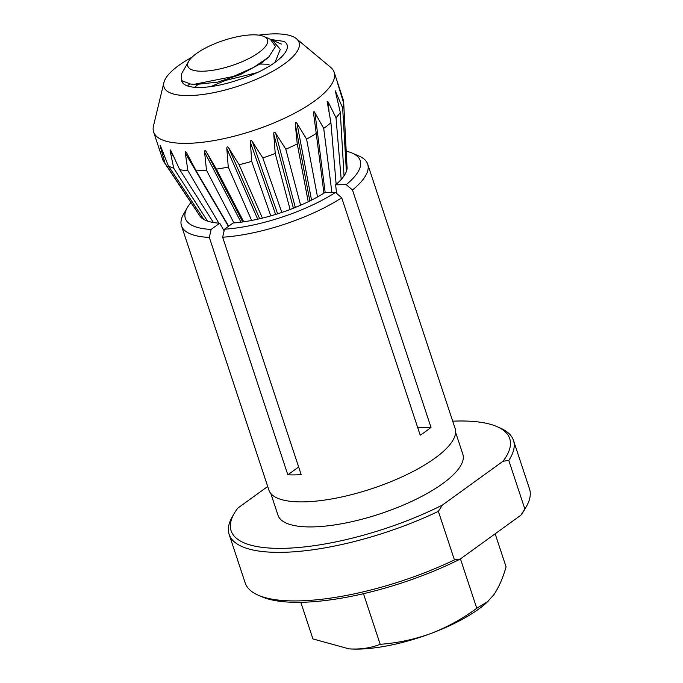 <?xml version="1.0" encoding="UTF-8"?>
<svg xmlns="http://www.w3.org/2000/svg" width="683" height="683" viewBox="0 0 683 683"><rect width="100%" height="100%" fill="white"/><g stroke="black" fill="none" stroke-linecap="round" stroke-linejoin="round"><path stroke-width="1.02" d="M343.31 101.929L343.19 99.573L337.274 82.105L343.711 103.261A95.082 30.009 161.7 0 1 342.661 107.94L335.259 90.813L340.296 112.396A95.082 30.009 161.7 0 1 336.019 117.775L328.224 102.049L327.123 101.229L327.131 101.835M327.123 101.229L330.931 122.692A95.082 30.009 161.7 0 1 323.716 128.413L314.923 112.755C314.231 111.406 313.753 111.363 313.471 112.627L316.246 133.458A95.082 30.009 161.7 0 1 306.59 139.127L297.003 123.401C295.859 121.847 295.287 122.12 295.295 124.212L297.25 143.959A95.082 30.009 161.7 0 1 285.81 149.193L275.676 133.262C274.429 131.674 273.789 131.93 273.755 134.047L275.232 153.479A95.082 30.009 161.7 0 1 262.793 157.918L252.411 141.663C251.131 140.024 250.456 140.237 250.388 142.295L251.703 161.367A95.082 30.009 161.7 0 1 239.11 164.714L228.779 148.032C227.516 146.324 226.85 146.469 226.799 148.467L228.259 167.087A95.082 30.009 161.7 0 1 216.366 169.111L206.394 151.933C205.19 150.158 204.584 150.226 204.593 152.138L206.497 170.255A95.082 30.009 161.7 0 1 196.115 170.818L186.51 152.599M258.797 35.157A71.126 22.454 161.7 0 1 296.431 38.718A71.126 22.454 161.7 0 1 297.856 50.192A71.126 22.454 161.7 0 1 221.249 90.993A71.126 22.454 161.7 0 1 163.894 82.549A71.126 22.454 161.7 0 1 165.184 79.262A71.126 22.454 161.7 0 1 191.991 57.244M296.431 38.718L330.666 67.335A95.082 30.009 161.7 0 1 334.149 72.253A95.082 30.009 161.7 0 1 332.561 82.677A95.082 30.009 161.7 0 1 238.871 134.969A95.082 30.009 161.7 0 1 153.615 131.964A95.082 30.009 161.7 0 1 153.479 125.928L163.894 82.549M186.783 153.103C185.674 151.242 185.178 151.233 185.289 153.069L187.902 170.648A95.082 30.009 161.7 0 1 179.74 169.708L171.288 151.455C170.306 149.526 169.947 149.432 170.195 151.191L173.738 168.24A95.082 30.009 161.7 0 1 168.351 165.858L160.957 147.118C160.138 145.103 159.933 144.941 160.343 146.632L164.979 163.194A95.082 30.009 161.7 0 1 163.835 161.751A95.082 30.009 161.7 0 1 162.733 159.54L153.615 131.964M160.957 147.118C160.138 145.103 159.933 144.941 160.343 146.632L161.376 148.194M170.622 150.175L170.195 151.191L173.695 156.68M187.637 85.973L189.507 83.941M210.663 86.621L225.467 80.423L256.868 72.722M341.201 179.467L336.019 117.775M340.296 112.396L344.044 175.89M330.931 122.692L336.138 184.35M331.895 192.495L323.716 128.413M316.246 133.458L323.921 193.178M317.501 196.943L306.59 139.127M297.25 143.959L308.212 201.75M300.605 205.224L285.81 149.193M275.232 153.479L290.096 209.485M281.823 212.439L262.793 157.918M251.703 161.367L270.792 215.871M262.417 218.09L239.11 164.714M228.259 167.087L251.634 220.455M243.72 221.804L216.366 169.111M206.497 170.255L233.919 222.94M228.694 226.167L196.115 170.818M187.902 170.648L218.842 223.145M213.42 222.521L179.74 169.708M173.738 168.24L207.453 221.061M203.876 219.482L168.351 165.858M164.979 163.194L200.512 216.827M182.984 81.84L182.754 82.959M270.775 39.477L283.966 41.39C296.379 48.544 273.601 68.718 239.605 79.441A52.403 16.546 161.7 0 1 181.763 81.183A52.403 16.546 161.7 0 1 181.627 80.705M343.711 103.261L347.092 168.351M346.392 171.459L342.661 107.94M455.621 432.39L462.809 454.127A97.328 30.718 161.7 0 1 414.752 499.905A97.328 30.718 161.7 0 1 312.011 526.917A97.328 30.718 161.7 0 1 278.007 515.247L270.818 493.51M198.283 71.1A41.928 13.233 161.7 0 1 188.73 61.265A41.928 13.233 161.7 0 1 217.527 42.602A41.928 13.233 161.7 0 1 257.021 34.961A41.928 13.233 161.7 0 1 263.809 36.438A41.928 13.233 161.7 0 1 250.08 57.91A41.928 13.233 161.7 0 1 198.283 71.1M263.809 36.438L270.331 39.281L275.531 46.487L268.709 57.107L253.572 67.455L233.364 76.479L194.296 84.282L190.642 84.077L181.55 80.611L181.558 73.755L188.73 61.265M495.141 533.807L506.077 566.864C502.825 578.253 498.735 587.568 493.809 594.791L486.74 602.585A89.84 28.362 161.7 0 1 430.879 633.508A89.84 28.362 161.7 0 1 348.962 648.85A89.84 28.362 161.7 0 1 347.314 648.705A89.84 28.362 161.7 0 1 347.007 648.671M488.072 601.373L476.768 608.263C462.536 618.781 447.237 627.19 430.879 633.508C414.35 639.459 397.455 643.053 380.2 644.3C370.707 648.065 360.291 649.576 348.962 648.85L312.934 638.938L300.819 602.304M476.768 608.263L460.444 558.899M380.2 644.3L363.467 593.698M274.942 62.546L280.312 49.313L272.321 40.143L271.185 39.682M269.085 64.262L260.035 64.04M198.266 84.214L194.723 87.304M193.169 84.257L195.184 84.547L217.817 82.105L240.612 74.464L260.761 63.553L268.709 57.107M346.204 151.174A92.085 29.07 161.7 0 1 352.215 153.094L359.164 156.117A98.07 30.957 161.7 0 1 367.693 164.142L455.134 428.531A98.07 30.957 161.7 0 1 434.84 458.259A98.07 30.957 161.7 0 1 335.447 498.249A98.07 30.957 161.7 0 1 268.906 490.121L181.473 225.731A98.07 30.957 161.7 0 1 183.539 214.206L187.313 207.632A92.085 29.07 161.7 0 1 190.941 202.552M224.485 229.215L233.065 223.008A77.862 24.579 161.7 0 0 324.835 192.597L335.455 192.444A92.085 29.07 161.7 0 1 224.485 229.215L222.658 237.214A98.07 30.957 161.7 0 0 341.705 197.771L420.216 435.182A98.07 30.957 -18.3 0 0 425.919 431.28A98.07 30.957 -18.3 0 0 430.999 427.387L417.706 427.584M222.658 237.214L301.177 474.625A98.07 30.957 -18.3 0 1 287.833 474.822L209.322 237.411A98.07 30.957 161.7 0 1 181.473 225.731M336.608 193.434L335.609 184.803A77.862 24.579 161.7 0 0 347.109 167.19A77.862 24.579 161.7 0 0 346.981 166.089M352.215 153.094A92.085 29.07 161.7 0 1 346.23 184.649L335.609 184.803M367.693 164.142A98.07 30.957 161.7 0 1 352.488 189.976L430.999 427.387M346.23 184.649L352.488 189.976M163.835 161.751L199.812 215.905A77.862 24.579 161.7 0 0 219.73 223.196L224.118 230.82M219.73 223.196L211.141 229.411A92.085 29.07 161.7 0 1 187.313 207.632M209.322 237.411L211.141 229.411M341.705 197.771L335.455 192.444M298.65 467.001L287.833 474.822M300.213 602.312A146.734 46.316 161.7 0 1 261.709 596.72L258.234 595.209A149.731 47.264 -18.3 0 0 297.523 600.912A149.731 47.264 -18.3 0 0 454.434 559.906L460.197 559.078A146.734 46.316 161.7 0 1 300.213 602.312M503.021 461.247A146.734 46.316 -18.3 0 0 496.951 426.602L500.426 428.121A149.731 47.264 161.7 0 1 513.462 440.364A149.731 47.264 161.7 0 1 508.784 460.419L503.021 461.247L442.353 505.121L438.366 511.345A149.731 47.264 161.7 0 1 229.138 534.396L245.197 582.958A149.731 47.264 -18.3 0 0 258.234 595.209M496.951 426.602A146.734 46.316 -18.3 0 0 458.447 421.01A146.734 46.316 -18.3 0 0 452.701 421.18M508.784 460.419L524.843 508.98A149.731 47.264 -18.3 0 0 526.362 506.53L524.467 509.817A146.734 46.316 161.7 0 1 520.864 515.204L460.197 559.078M526.362 506.53A149.731 47.264 -18.3 0 0 529.521 488.926L513.462 440.364M442.353 505.121A146.734 46.316 -18.3 0 1 287.517 548.21A146.734 46.316 -18.3 0 1 234.192 513.505A146.734 46.316 -18.3 0 1 237.795 508.118L267.702 486.492M438.366 511.345L454.434 559.906M229.138 534.396A149.731 47.264 161.7 0 1 232.297 516.792L234.192 513.505M520.864 515.204L524.843 508.98M309.826 200.956L295.295 124.28M336.198 95.389L335.993 92.009M337.726 83.753L337.709 83.317M228.412 226.372L185.289 153.069M240.979 222.18L204.593 152.138M242.755 221.941L206.394 151.933M257.713 219.192L226.799 148.467M259.685 218.748L228.779 148.032M275.608 214.445L250.388 142.295M277.631 213.813L252.411 141.663M293.391 208.213L273.755 134.047M295.321 207.444L275.676 133.262M311.533 200.11L297.003 123.401M325.185 192.597L314.923 112.755M329.146 112.951L328.224 102.049M334.149 72.253L342.687 98.062M272.321 40.143L281.353 44.079M195.184 84.547L190.642 84.077M194.664 87.296L195.756 86.297"/></g></svg>
